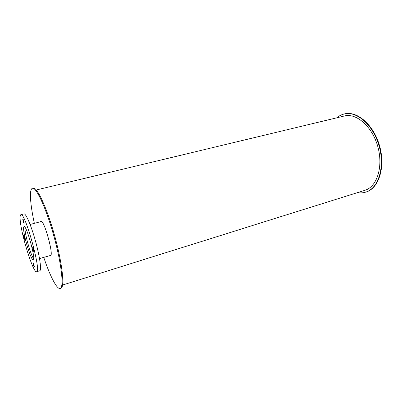 <?xml version="1.0" encoding="UTF-8"?>
<svg xmlns="http://www.w3.org/2000/svg" width="402" height="402" viewBox="0 0 402 402"><rect width="100%" height="100%" fill="white"/><g stroke="black" fill="none" stroke-linecap="round" stroke-linejoin="round"><path stroke-width="0.6" d="M33.693 258.672C31.024 255.833 25.115 235.537 25.004 228.904L25.05 227.416M23.607 228.904C23.547 227.477 23.698 226.708 24.05 226.592C26.457 224.884 36.195 260.124 33.255 259.898C31.321 261.124 23.748 236.688 23.607 228.904M32.673 247.612L32.738 247.325C33.09 247.104 34.431 251.928 34.014 251.923C33.426 251.094 32.979 249.657 32.673 247.612M32.974 262.933L33.034 262.687C33.351 262.476 34.647 267.079 34.265 267.074C33.703 266.26 33.276 264.878 32.974 262.933M23.487 235.451L23.537 235.165C24.266 236.507 24.658 237.939 24.718 239.461C24.2 238.703 23.788 237.366 23.487 235.451M22.758 219.246L22.824 218.919C23.16 218.713 24.437 223.432 24.04 223.417C23.497 222.648 23.07 221.261 22.758 219.246M36.642 271.727L39.723 270.807C41.692 270.451 39.863 256.863 35.562 241.336C31.281 225.803 25.869 213.201 23.994 213.909L20.884 214.703C20.251 214.909 20.005 216.306 20.135 218.904C20.532 232.537 33.271 273.616 36.642 271.727C41.723 272.315 24.939 211.588 20.884 214.703M40.612 221.698L40.989 221.341C44.059 219.417 54.109 255.778 50.486 255.707L49.979 255.587M43.763 257.386C49.959 275.893 56.888 289.591 60.154 288.465L60.903 288.229C64.903 287.505 62.416 263.737 54.732 236.034C47.099 208.321 37.029 186.649 33.225 188.081L32.456 188.267C31.004 188.729 30.336 191.518 30.451 196.633C30.663 203.417 31.964 212.321 34.356 223.346M60.154 288.465C64.124 287.752 61.606 263.978 53.918 236.26C46.28 208.527 36.23 186.835 32.456 188.267M357.478 192.628C360.308 193.121 363.046 192.96 365.684 192.141L366.142 191.995C378.709 188.382 385.613 167.378 379.684 146.222C373.905 125.027 357.192 110.55 344.559 113.902L344.092 114.012C341.404 114.665 338.971 115.932 336.796 117.811M365.684 192.141C378.242 188.528 385.136 167.518 379.207 146.353C373.428 125.148 356.72 110.661 344.092 114.012M62.586 285.033L364.956 190.282C376.93 186.855 383.478 166.85 377.84 146.735C372.347 126.575 356.453 112.771 344.419 115.977L36.311 189.965M39.537 258.612L50.858 255.335M30.1 224.467L41.496 221.467"/></g></svg>
